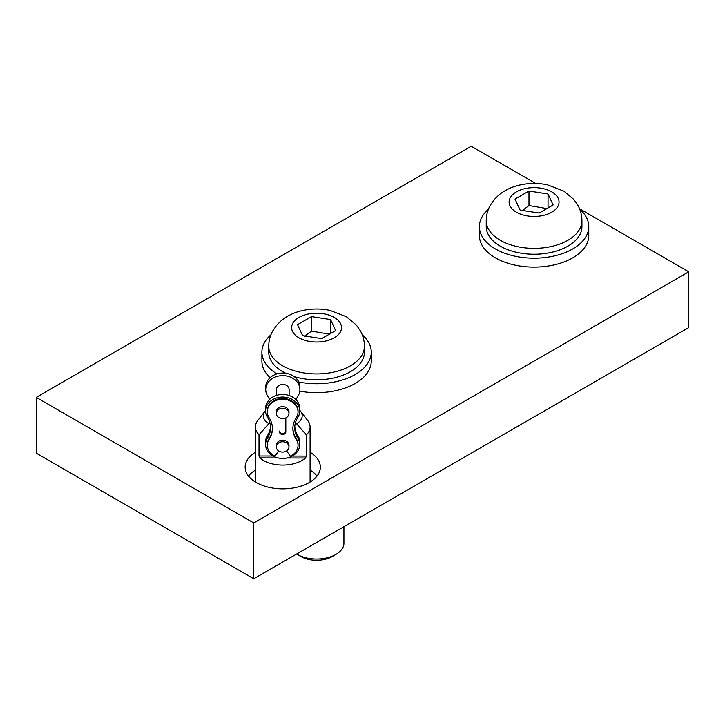 <?xml version="1.0" encoding="UTF-8"?>
<svg xmlns="http://www.w3.org/2000/svg" width="725" height="725" viewBox="0 0 725 725"><rect width="100%" height="100%" fill="white"/><g stroke="black" fill="none" stroke-linecap="round" stroke-linejoin="round"><path stroke-width="1.09" d="M255.408 470.108A37.591 21.705 0 0 0 248.485 476.071M317.015 476.071A37.591 21.705 0 0 0 310.092 470.108M255.408 481.454A28.021 16.177 0 0 0 255.236 481.935M310.264 481.935A28.021 16.177 0 0 0 310.092 481.454M310.092 452.246A37.591 21.705 180 0 1 320.341 467.145A37.591 21.705 180 0 1 282.75 488.849A37.591 21.705 180 0 1 245.159 467.145A37.591 21.705 180 0 1 255.408 452.246M253.75 578.768L688.75 327.618L688.75 271.812L253.75 522.952L36.25 397.382L36.25 453.188L253.75 578.768L253.75 522.952M36.25 397.382L471.25 146.233L535.721 183.461M579.565 208.773L688.75 271.812M295.193 423.717L296.525 423.726L306.376 434.909L306.376 456.116L305.524 458.019A27.342 15.787 180 0 1 259.858 457.91L259.015 456.007L259.015 434.792L268.857 423.654L270.135 423.663M268.857 423.654A19.448 11.228 180 0 1 264.997 411.211A19.448 11.228 180 0 1 265.577 410.522M259.015 434.792A27.342 15.787 180 0 1 255.408 426.962A27.342 15.787 180 0 1 257.792 420.518L264.997 411.211M299.76 410.35A19.448 11.228 180 0 1 300.503 411.211L307.708 420.518A27.342 15.787 180 0 1 310.092 426.962A27.342 15.787 180 0 1 310.092 427.025A27.342 15.787 180 0 1 306.376 434.909M300.503 411.211A19.448 11.228 180 0 1 296.525 423.726M299.751 444.624A17.092 13.956 0.4 0 1 282.569 458.454A17.092 13.956 0.4 0 1 265.577 444.38A17.092 13.956 0.4 0 1 267.507 438.018A27.342 22.321 0.4 0 0 270.588 427.859A27.342 22.321 0.4 0 0 267.507 417.419A17.092 13.956 0.4 0 1 265.577 410.894A17.092 13.956 0.4 0 1 282.768 397.055A17.092 13.956 0.4 0 1 299.751 411.129A17.092 13.956 0.4 0 1 297.821 417.491A27.342 22.321 0.4 0 0 294.74 427.65A27.342 22.321 0.4 0 0 297.821 438.09A17.092 13.956 0.4 0 1 299.751 444.624L299.769 442.051A17.092 13.956 -179.6 0 0 297.839 435.526A27.342 22.321 0.4 0 1 294.794 426.373M299.751 411.129L299.769 408.565A17.092 13.956 -179.6 0 0 282.786 394.491A17.092 13.956 -179.6 0 0 265.595 408.329L265.577 410.894M270.552 426.572A27.342 22.321 0.4 0 1 267.525 435.453A17.092 13.956 -179.6 0 0 265.595 441.815L265.577 444.38M276.452 395.442L276.497 389.533A6.326 5.166 0.4 0 1 282.813 384.422A6.326 5.166 0.4 0 1 289.139 389.624L289.094 395.533M296.09 399.828A27.342 22.321 0.4 0 1 297.975 396.058A17.092 13.956 0.4 0 0 299.905 389.706A17.092 13.956 0.4 0 0 282.913 375.632A17.092 13.956 0.4 0 0 265.731 389.461A17.092 13.956 0.4 0 0 267.661 395.986A27.342 22.321 0.4 0 1 269.473 399.566M299.905 389.706L299.923 387.141A17.092 13.956 -179.6 0 0 282.931 373.067A17.092 13.956 -179.6 0 0 265.749 386.896L265.731 389.461M282.65 441.761A6.326 5.166 -179.6 0 0 276.325 446.881A6.326 5.166 -179.6 0 0 282.614 452.083A6.326 5.166 -179.6 0 0 288.967 446.972A6.326 5.166 -179.6 0 0 282.65 441.761M288.967 446.972L288.985 445.349A6.326 5.166 -179.6 0 0 282.659 440.147A6.326 5.166 -179.6 0 0 276.334 445.259L276.325 446.881M282.65 408.275A6.326 5.166 -179.6 0 0 276.325 413.395A6.326 5.166 -179.6 0 0 282.614 418.597A6.326 5.166 -179.6 0 0 288.967 413.486A6.326 5.166 -179.6 0 0 282.65 408.275M288.967 413.486L288.985 411.863A6.326 5.166 -179.6 0 0 282.659 406.662A6.326 5.166 -179.6 0 0 276.334 411.773L276.325 413.395M278.672 450.932L274.965 456.161A15.379 12.561 0.4 0 1 267.28 445.195A15.379 12.561 0.4 0 1 269.102 439.341A28.021 22.883 -179.6 0 0 272.428 428.674A28.021 22.883 -179.6 0 0 269.102 417.718A15.379 12.561 0.4 0 1 267.28 411.709A15.379 12.561 0.4 0 1 282.75 399.267A15.379 12.561 0.4 0 1 298.038 411.927A15.379 12.561 0.4 0 1 296.217 417.781A28.021 22.883 -179.6 0 0 292.891 428.457A28.021 22.883 -179.6 0 0 296.217 439.404A15.379 12.561 0.4 0 1 298.038 445.413A15.379 12.561 0.4 0 1 290.344 456.197L286.638 450.941M267.28 411.709L267.289 410.903A15.379 12.561 0.4 0 1 282.75 398.451A15.379 12.561 0.4 0 1 298.048 411.12L298.038 411.927M285.822 417.908L285.822 431.919A3.163 2.583 0.4 0 1 285.822 431.937A3.163 2.583 0.4 0 1 282.65 434.493A3.163 2.583 0.4 0 1 279.497 431.901L279.506 431.094A3.163 2.583 -179.6 0 0 282.569 433.686A3.163 2.583 -179.6 0 0 285.822 431.266M292.9 428.049A28.021 22.883 -179.6 0 0 296.217 438.598A15.379 12.561 0.4 0 1 298.048 444.606L298.038 445.413M267.28 445.195L267.289 444.389A15.379 12.561 0.4 0 1 269.111 438.534A28.021 22.883 -179.6 0 0 272.428 428.267M581.93 220.744L581.93 226.599A47.85 27.622 180 0 1 534.08 254.23A47.85 27.622 180 0 1 486.239 226.599L486.239 220.744A47.85 27.622 0 0 0 500.25 240.274A47.85 27.622 0 0 0 552.396 246.264A47.85 27.622 0 0 0 581.93 220.744C581.894 215.325 580.589 210.25 578.015 205.501L573.937 199.574L563.86 191.128L547.411 184.812C538.621 182.999 529.812 182.981 521.003 184.766C512.548 186.47 505.171 189.877 498.863 194.989L494.278 199.52L490.173 205.474C487.581 210.223 486.276 215.316 486.239 220.744M553.139 204.994L539.192 213.05L520.133 210.105L515.022 199.094L528.978 191.038L548.037 193.992L553.139 204.994M546.913 208.592L528.978 205.556L528.978 191.038M548.037 207.939L548.037 193.992M528.978 205.556L522 210.83M343.922 526.703L343.922 543.233A27.342 15.787 180 0 1 335.92 554.398A27.342 15.787 180 0 1 297.25 554.398A27.342 15.787 180 0 1 296.616 554.018M335.92 554.398L332.213 556.537L335.92 554.398M364.43 346.314C364.394 340.895 363.089 335.82 360.515 331.08L356.437 325.153L346.36 316.707L329.911 310.391C321.121 308.569 312.312 308.551 303.503 310.336C295.048 312.04 287.671 315.447 281.363 320.559L276.778 325.09L272.673 331.053C270.081 335.802 268.776 340.886 268.739 346.314A47.85 27.622 0 0 0 282.75 365.844A47.85 27.622 0 0 0 334.896 371.834A47.85 27.622 0 0 0 364.43 346.314L364.43 352.178A47.85 27.622 180 0 1 294.114 376.565M285.686 373.266A47.85 27.622 180 0 1 268.739 352.178L268.739 346.314M297.25 554.398L300.957 556.537A22.103 12.76 0 0 0 332.213 556.537M335.639 330.564L321.692 338.62L302.633 335.675L297.522 324.673L311.478 316.617L330.537 319.562L335.639 330.564M329.413 334.162L311.478 331.126L311.478 316.617M330.537 333.518L330.537 319.562M311.478 331.126L304.5 336.4M299.806 391.156A54.683 31.574 0 0 0 371.263 361.104L371.263 352.178A54.683 31.574 0 0 0 362.246 334.805M270.923 334.805A54.683 31.574 0 0 0 261.897 352.178L261.897 361.104A54.683 31.574 0 0 0 270.072 377.707M298.772 382.021A54.683 31.574 0 0 0 371.263 352.178M261.897 352.178A54.683 31.574 0 0 0 276.923 373.91M488.423 209.235A54.683 31.574 0 0 0 479.397 226.599L479.397 235.534A54.683 31.574 0 0 0 534.08 267.099A54.683 31.574 0 0 0 588.763 235.534L588.763 226.599A54.683 31.574 0 0 0 579.746 209.235M479.397 226.599A54.683 31.574 0 0 0 534.08 258.173A54.683 31.574 0 0 0 588.763 226.599M305.524 458.019L287.127 457.973M278.201 457.955L259.858 457.91M306.376 456.116L292.229 456.079M273.098 456.034L259.015 456.007M297.821 438.09L297.839 435.526M267.507 438.018L267.525 435.453M279.506 431.094L279.497 431.901M296.217 438.598L296.217 439.404M269.111 438.534L269.102 439.341M516.445 212.235A24.949 14.4 180 0 1 527.628 188.128A24.949 14.4 180 0 1 558.187 205.773A24.949 14.4 180 0 1 516.445 212.235M298.945 337.805A24.949 14.4 180 0 1 310.128 313.708A24.949 14.4 180 0 1 340.687 331.343A24.949 14.4 180 0 1 298.945 337.805M255.408 426.962L255.408 482.043M310.092 426.962L310.092 482.043"/></g></svg>
